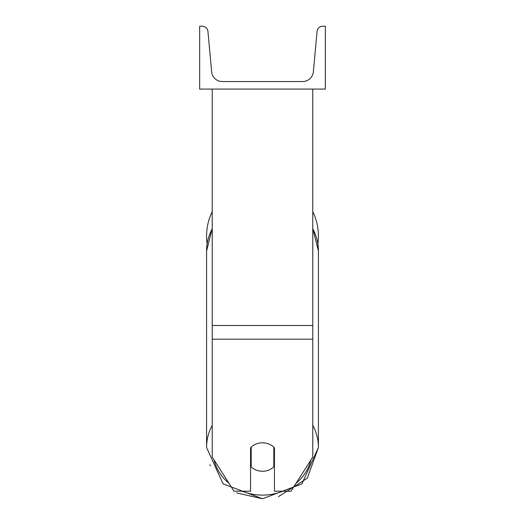 <?xml version="1.0" encoding="UTF-8"?>
<svg xmlns="http://www.w3.org/2000/svg" width="525" height="525" viewBox="0 0 525 525"><rect width="100%" height="100%" fill="white"/><g stroke="black" fill="none" stroke-linecap="round" stroke-linejoin="round"><path stroke-width="0.79" d="M312.769 339.189L212.231 339.189L212.231 457.039L233.999 491.203L250.563 491.203L250.563 447.786A15.711 14.241 0 0 1 262.5 442.798A15.711 14.241 0 0 1 274.437 447.786L274.437 491.203L291.001 491.203L312.769 457.039L312.769 89.086M212.231 339.189L212.231 89.086M318.426 236.125A55.926 55.926 0 0 0 312.769 211.621A55.926 55.926 0 0 1 317.887 243.863L318.426 250.963A55.926 50.682 0 0 0 312.769 228.749M207.113 243.863A55.926 55.926 0 0 1 212.231 211.621A55.926 55.926 0 0 0 206.574 236.125M325.336 89.086L199.664 89.086L199.664 26.25L202.302 26.25A5.657 5.657 0 0 1 207.933 31.388L211.647 71.84A10.684 10.684 0 0 0 222.285 81.546L302.715 81.546A10.684 10.684 0 0 0 313.353 71.84L317.067 31.388A5.657 5.657 0 0 1 322.698 26.25L325.336 26.25L325.336 89.086M262.5 442.798A15.711 14.241 180 0 0 251.186 447.156L251.186 466.915A15.711 14.241 180 0 0 262.5 471.273A15.711 14.241 180 0 0 273.814 466.915L273.814 447.156A15.711 14.241 180 0 0 262.5 442.798M250.563 461.508A15.711 14.241 180 0 0 251.186 462.138M273.814 462.138A15.711 14.241 180 0 0 274.437 461.508M312.769 325.487L212.231 325.487M282.758 491.203A49.639 44.992 0 0 1 262.5 495.121A49.639 44.992 0 0 1 242.242 491.203M228.959 483.302A49.639 44.992 0 0 1 214.036 459.867M212.231 425.263A55.926 50.682 180 0 0 206.574 447.477L223.059 483.833L262.5 498.75L236.519 492.89M206.574 447.477L206.574 250.963A55.926 50.682 0 0 1 212.231 228.749M310.964 459.867A49.639 44.992 0 0 1 296.041 483.302M262.5 498.75L301.941 483.84L318.426 447.477A55.926 50.682 180 0 0 312.769 425.263M312.769 228.48L318.426 250.963L318.426 447.477L307.25 478.236L278.408 496.637M210.289 465.859L209.849 464.769M206.574 250.963L212.231 228.48"/></g></svg>
